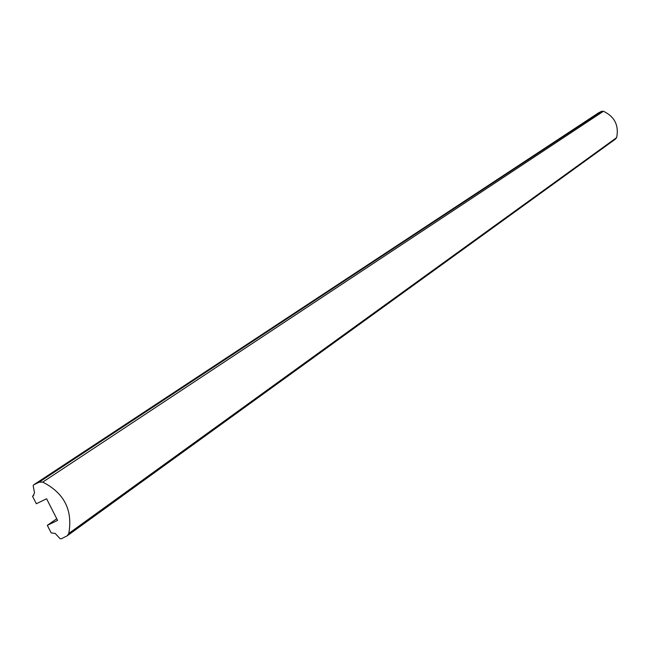 <?xml version="1.0" encoding="UTF-8"?>
<svg xmlns="http://www.w3.org/2000/svg" width="650" height="650" viewBox="0 0 650 650"><rect width="100%" height="100%" fill="white"/><g stroke="black" fill="none" stroke-linecap="round" stroke-linejoin="round"><path stroke-width="0.97" d="M34.515 492.757L33.174 495.861L32.5 496.202L36.343 503.758L46.597 498.761L57.582 520.374L47.32 525.354L51.163 532.903L55.177 533.414L60.109 538.72L61.222 538.793L67.153 535.852L68.803 533.431C72.881 510.128 64.188 493.017 42.721 482.113L39.041 482.211L33.646 484.859L33.158 485.704L34.515 492.757M615.396 139.1L616.647 137.613C619.06 125.458 614.664 116.675 603.46 111.256L601.51 111.345L39.041 482.211M56.753 518.733L47.32 525.354M33.735 495.373L32.5 496.202M601.51 111.345L598.577 112.824M603.46 111.256L42.721 482.113M616.647 137.613L68.803 533.431M598.699 112.742L33.767 484.794M615.745 138.889L67.153 535.852M598.634 112.783L33.646 484.859"/></g></svg>
